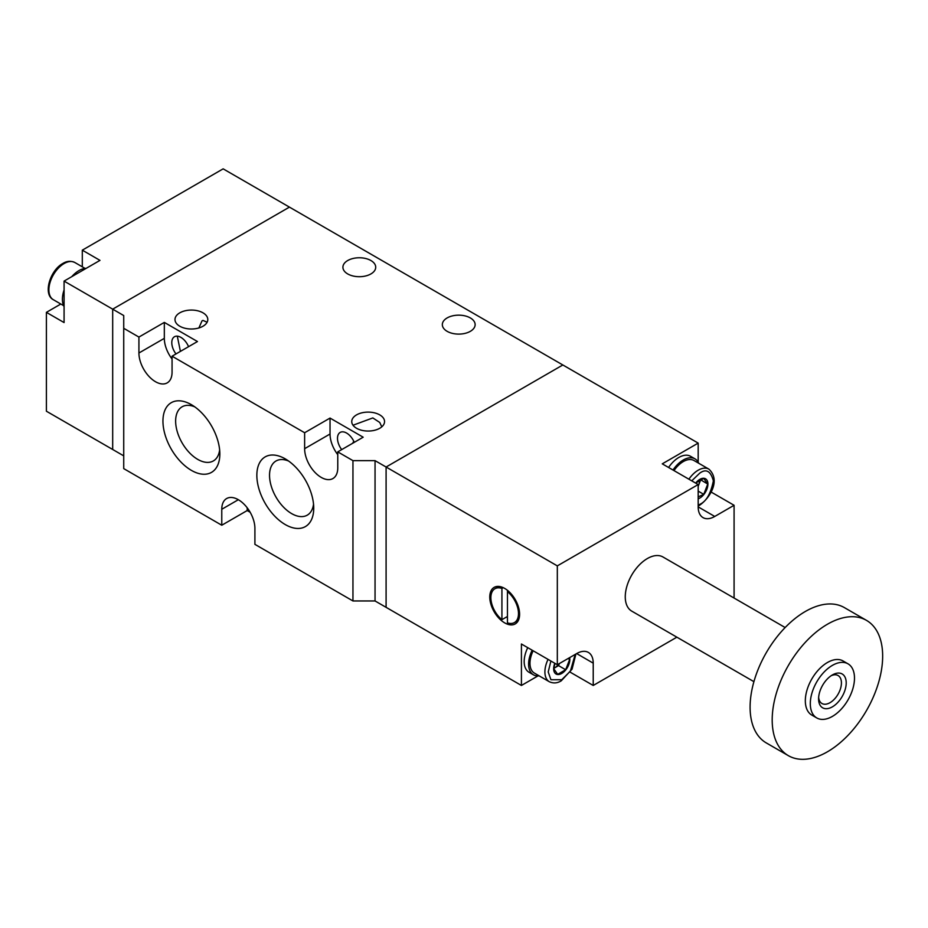 <?xml version="1.0" encoding="UTF-8"?>
<svg xmlns="http://www.w3.org/2000/svg" width="928" height="928" viewBox="0 0 928 928"><rect width="100%" height="100%" fill="white"/><g stroke="black" fill="none" stroke-linecap="round" stroke-linejoin="round"><path stroke-width="1.39" d="M734.083 598.05L734.083 505.284L714.746 516.455A23.432 13.526 -60 0 1 703.03 517.615A23.432 13.526 -60 0 1 698.181 506.885L698.181 484.555L662.267 463.838L698.181 443.108L289.432 207.118L112.682 309.163L112.682 449.488L112.682 309.163L289.432 207.118L223.149 168.85L82.302 250.166L82.302 266.823M60.819 304.036L46.4 312.353L46.4 411.22L123.726 455.857M46.4 312.353L64.078 322.561L64.078 281.103L123.726 315.543L123.726 468.617L221.769 525.225L221.769 509.275A23.432 13.526 60 0 1 226.629 498.545A23.432 13.526 60 0 1 244.679 504.832A23.432 13.526 60 0 1 254.91 528.415L254.91 544.353L352.953 600.961L375.051 600.961L375.051 460.648L352.953 460.648L352.953 600.961M64.078 281.103L99.98 260.374L82.302 250.166M64.078 306.669A23.432 13.526 -60 0 1 62.42 299.28A23.432 13.526 -60 0 1 64.078 289.988M71.769 276.66A23.432 13.526 -60 0 1 86.211 268.32M753.907 681.651L631.736 611.123A31.25 18.038 -60 0 1 626.945 586.078A31.25 18.038 -60 0 1 647.361 558.552A31.25 18.038 -60 0 1 662.986 556.997L785.158 627.537M504.681 622.874A21.089 12.18 60 0 1 490.912 604.279A21.089 12.18 60 0 1 494.137 587.378A21.089 12.18 60 0 1 504.681 588.422A21.089 12.18 60 0 1 518.462 607.016A21.089 12.18 60 0 1 515.237 623.918A21.089 12.18 60 0 1 504.681 622.874M497.269 586.426A21.089 12.18 -120 0 0 496.468 587.842M506.526 617.016A21.089 12.18 -120 0 0 507.454 617.781M866.485 620.368L844.387 607.608A78.114 45.101 120 0 0 805.33 611.482A78.114 45.101 120 0 0 754.302 680.317A78.114 45.101 120 0 0 766.273 742.91L788.371 755.67A78.114 45.101 -60 0 1 776.4 693.077A78.114 45.101 -60 0 1 827.428 624.242A78.114 45.101 -60 0 1 866.485 620.368A78.114 45.101 -60 0 1 878.456 682.962A78.114 45.101 -60 0 1 827.428 751.796A78.114 45.101 -60 0 1 788.371 755.67M848.018 663.833L843.053 660.956A31.25 18.038 120 0 0 827.428 662.511A31.25 18.038 120 0 0 807.012 690.038A31.25 18.038 120 0 0 811.803 715.082L816.779 717.947A31.25 18.038 -60 0 1 811.988 692.914A31.25 18.038 -60 0 1 832.393 665.376A31.25 18.038 -60 0 1 848.018 663.833A31.25 18.038 -60 0 1 852.809 688.866A31.25 18.038 -60 0 1 832.393 716.404A31.25 18.038 -60 0 1 816.779 717.947M832.393 674.946L832.393 674.946A19.534 11.275 120 0 0 818.589 698.865A19.534 11.275 120 0 0 832.393 706.834A19.534 11.275 120 0 0 846.208 682.915A19.534 11.275 120 0 0 832.393 674.946M818.647 697.38A16.147 9.326 120 0 0 821.93 703.494A16.147 9.326 120 0 0 830.003 702.693A16.147 9.326 120 0 0 840.559 688.46A16.147 9.326 120 0 0 838.077 675.526A16.147 9.326 120 0 0 831.14 675.735M676.872 637.176L593.224 685.467L570.21 672.185M537.95 675.92L521.42 685.467L375.051 600.961M698.181 484.555L557.322 565.883L557.322 664.738L576.659 653.579A23.432 13.526 -60 0 1 588.375 652.419A23.432 13.526 -60 0 1 593.224 663.149L593.224 685.467M698.181 443.108L698.181 462.19M711.057 492.002L734.083 505.284M557.322 565.883L386.094 467.016L562.855 364.971L386.094 467.016L386.094 607.341L386.094 467.016L375.051 460.648M521.42 685.467L521.42 644.009L557.322 664.738M515.991 621.667A21.089 12.18 -120 0 0 517.627 621.679M507.454 590.324L507.454 591.623A19.534 11.275 60 0 1 517.905 608.687A19.534 11.275 60 0 1 514.448 622.56A19.534 11.275 60 0 1 507.454 622.862L507.454 591.623L508.37 591.09M507.454 616.482L501.92 619.672A19.534 11.275 60 0 1 491.457 602.608A19.534 11.275 60 0 1 494.926 588.735A19.534 11.275 60 0 1 501.92 588.433L503.243 587.668M501.92 588.433L501.92 619.672M698.691 463.234A23.432 13.526 120 0 0 694.979 458.85A23.432 13.526 120 0 0 673.009 470.032M694.979 458.85L690.56 456.298A23.432 13.526 120 0 0 668.589 467.48M688.901 479.208A21.483 12.4 -60 0 1 698.181 470.206A21.483 12.4 -60 0 1 708.911 469.15L694.005 460.532A21.483 12.4 120 0 0 683.263 461.599A21.483 12.4 120 0 0 673.995 470.6M698.181 496.898L703.749 494.346L707.739 484.068L703.749 478.396L695.78 483.001M698.181 498.8A11.438 6.6 120 0 0 707.913 484.045A11.438 6.6 120 0 0 703.818 478.28A11.438 6.6 120 0 0 695.664 483.117M698.181 486.156A9.767 5.638 120 0 0 698.633 485.1A9.767 5.638 120 0 0 699.55 480.124M703.749 494.346L698.181 491.121M700.431 479.672L707.739 484.068M700.628 479.962L698.181 486.272M532.162 650.203A23.432 13.526 120 0 0 528.6 664.1A23.432 13.526 120 0 0 533.461 674.83A23.432 13.526 120 0 0 539.122 675.839M527.742 647.663A23.432 13.526 120 0 0 524.181 661.548A23.432 13.526 120 0 0 529.041 672.278L533.461 674.83M533.136 650.772A21.483 12.4 120 0 0 534.435 673.136L549.341 681.744A21.483 12.4 -60 0 1 548.054 659.39M555.002 663.392L553.703 668.67L557.693 674.343L565.662 669.738L569.653 659.46L568.586 658.242M554.816 663.288A11.438 6.6 120 0 0 553.656 668.775A11.438 6.6 120 0 0 561.742 673.438A11.438 6.6 120 0 0 569.827 659.437A11.438 6.6 120 0 0 569.653 657.616M565.662 669.738L558.552 665.631L554.561 667.928A9.767 5.638 120 0 0 558.702 663.938M553.761 668.346A9.767 5.638 120 0 0 554.561 667.928L553.749 668.404M568.064 658.544L569.653 659.46M559.352 663.566L558.552 665.631M347.71 273.934A16.402 9.466 180 0 1 342.908 267.229A16.402 9.466 180 0 1 353.034 258.483A16.402 9.466 180 0 1 370.91 260.536A16.402 9.466 180 0 1 375.712 267.229A16.402 9.466 180 0 1 365.586 275.987A16.402 9.466 180 0 1 347.71 273.934M447.134 331.331A16.402 9.466 180 0 1 442.331 324.638A16.402 9.466 180 0 1 452.458 315.88A16.402 9.466 180 0 1 470.334 317.933A16.402 9.466 180 0 1 475.136 324.638A16.402 9.466 180 0 1 465.009 333.384A16.402 9.466 180 0 1 447.134 331.331M207.118 322.248L202.988 320.404L202.037 320.833L198.882 327.955M180.415 351.376L177.294 336.168M179.788 326.227A16.402 9.466 180 0 1 174.986 319.534A16.402 9.466 180 0 1 185.113 310.787A16.402 9.466 180 0 1 202.988 312.829A16.402 9.466 180 0 1 207.791 319.534A16.402 9.466 180 0 1 197.676 328.28A16.402 9.466 180 0 1 179.788 326.227M381.791 426.834L379.749 422.46L372.824 417.925L353.011 425.233M356.549 428.272A16.402 9.466 180 0 1 351.747 421.579A16.402 9.466 180 0 1 361.862 412.832A16.402 9.466 180 0 1 379.749 414.886A16.402 9.466 180 0 1 384.552 421.579A16.402 9.466 180 0 1 374.425 430.325A16.402 9.466 180 0 1 356.549 428.272M352.652 443.282L353.777 441.241M175.984 353.939A12.888 7.447 60 0 1 174.452 336.748A12.888 7.447 60 0 1 180.902 337.386A12.888 7.447 60 0 1 188.57 346.666M341.69 449.604A12.888 7.447 60 0 1 340.158 432.425A12.888 7.447 60 0 1 346.608 433.063A12.888 7.447 60 0 1 354.276 442.343M191.388 470.368A40.229 23.223 60 0 1 162.945 421.103A40.229 23.223 60 0 1 191.388 404.678L191.388 404.678A40.229 23.223 60 0 1 219.843 453.943A40.229 23.223 60 0 1 191.388 470.368M194.764 406.858A31.262 18.05 -120 0 0 182.456 406.603A31.262 18.05 -120 0 0 177.225 431.532A31.262 18.05 -120 0 0 197.734 459.383A31.262 18.05 -120 0 0 213.707 460.729A31.262 18.05 -120 0 0 219.634 449.941M285.29 524.587A40.229 23.223 60 0 1 256.847 475.31A40.229 23.223 60 0 1 285.29 458.884L285.29 458.884A40.229 23.223 60 0 1 285.29 458.896A40.229 23.223 60 0 1 313.734 508.161A40.229 23.223 60 0 1 285.29 524.587M288.666 461.065A31.262 18.05 -120 0 0 276.347 460.81A31.262 18.05 -120 0 0 271.127 485.738A31.262 18.05 -120 0 0 291.636 513.602A31.262 18.05 -120 0 0 307.609 514.947A31.262 18.05 -120 0 0 313.536 504.148M250.177 512.279L247.184 510.551L221.769 525.225M352.953 460.648L337.769 451.878L337.769 467.816A23.432 13.526 60 0 1 332.908 478.546A23.432 13.526 60 0 1 314.859 472.271A23.432 13.526 60 0 1 304.628 448.688L304.628 432.738L172.063 356.201L172.063 372.151A23.432 13.526 60 0 1 167.202 382.881A23.432 13.526 60 0 1 149.153 376.594A23.432 13.526 60 0 1 138.922 353.011L138.922 337.073L123.726 328.303M247.184 510.551L247.184 507.755M337.769 451.878L363.173 437.204L330.032 418.076L304.628 432.738M172.063 356.201L197.467 341.539L164.326 322.399L138.922 337.073M138.922 353.011L164.326 338.349L164.326 322.399M164.326 338.349A23.432 13.526 -120 0 0 172.063 358.997M304.628 448.688L330.032 434.014L330.032 418.076M330.032 434.014A23.432 13.526 -120 0 0 337.769 454.662M64.078 263.564A21.483 12.4 120 0 0 50.042 282.495A21.483 12.4 120 0 0 53.337 299.709C42.7 294.42 50.066 270.187 62.907 263.448C66.781 261 70.76 260.687 74.82 262.496A21.483 12.4 120 0 0 64.078 263.564M576.659 653.579L593.224 663.149M698.181 506.885L714.746 516.455M691.743 480.843L699.828 473.083C706.231 468.501 710.744 471.099 713.365 480.89C710.744 493.719 706.231 501.526 699.828 504.333L698.181 505.168M575.174 654.437L570.395 671.13L561.742 679.725L550.93 679.737L548.216 671.953L550.896 661.026M238.345 499.705L221.769 509.275M85.051 268.412L74.82 262.496M63.568 305.614L53.337 299.709M518.439 620.264L514.448 622.56M498.904 586.438L494.926 588.735M698.181 506.027L699.352 505.4C709.56 498.556 721.16 480.484 708.911 469.15M549.341 681.744C553.413 683.565 557.38 683.252 561.254 680.804L572.054 669.181L575.917 654.008"/></g></svg>

